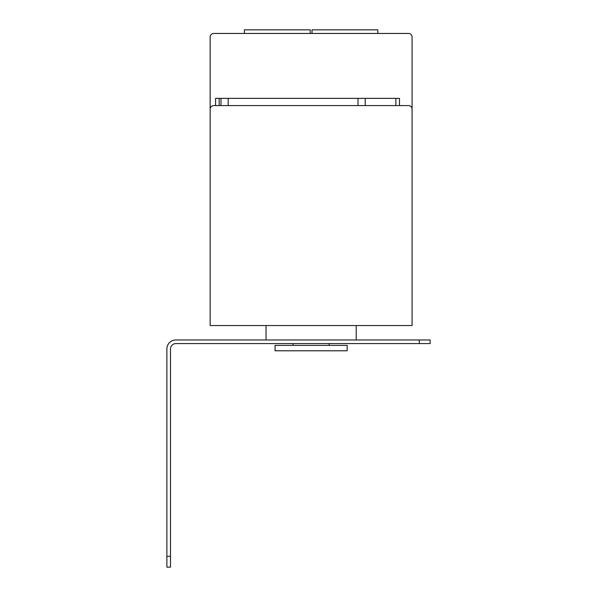<?xml version="1.0" encoding="UTF-8"?>
<svg xmlns="http://www.w3.org/2000/svg" width="597" height="597" viewBox="0 0 597 597"><rect width="100%" height="100%" fill="white"/><g stroke="black" fill="none" stroke-linecap="round" stroke-linejoin="round"><path stroke-width="0.9" d="M275.06 350.79L347.178 350.79L347.178 345.379L275.06 345.379L275.06 350.79M329.148 345.379L329.148 343.573M293.09 345.379L293.09 343.573M356.2 339.969L356.2 325.544M266.046 339.969L266.046 325.544M213.756 33.454L408.482 33.454A3.604 3.604 0 0 1 412.087 37.059L412.087 109.184A3.604 3.604 0 0 0 408.482 105.579L213.756 105.579A3.604 3.604 0 0 0 210.151 109.184L210.151 37.059A3.604 3.604 0 0 1 213.756 33.454M310.216 33.454L310.216 29.85L244.412 29.85L244.412 33.454M210.151 109.184L210.151 325.544L412.087 325.544L412.087 109.184M312.022 33.454L312.022 29.85L377.834 29.85L377.834 33.454M215.562 105.579L215.562 98.363L220.972 98.363L220.972 105.579M220.972 98.363L365.215 98.363L365.215 105.579M365.215 98.363L399.468 98.363L399.468 105.579M419.303 339.969L430.124 339.969L430.124 343.573L419.303 343.573L419.303 339.969L175.891 339.969A9.015 9.015 0 0 0 166.876 348.984L166.876 556.329L170.488 556.329L170.488 567.15L166.876 567.15L166.876 556.329M419.303 343.573L175.891 343.573A5.41 5.41 0 0 0 170.488 348.984L170.488 556.329M228.181 98.363L228.181 105.579M357.999 98.363L357.999 105.579M219.166 98.363L219.166 105.579M395.863 98.363L395.863 105.579"/></g></svg>
